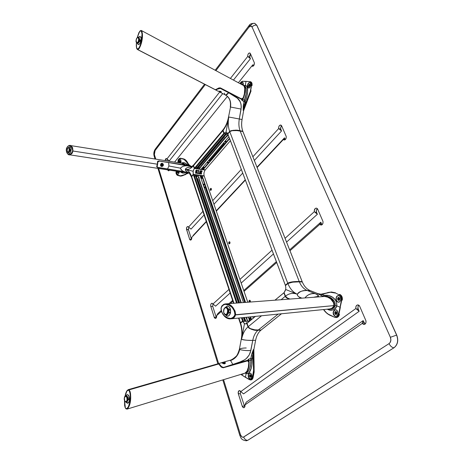 <?xml version="1.0" encoding="UTF-8"?>
<svg xmlns="http://www.w3.org/2000/svg" width="464" height="464" viewBox="0 0 464 464"><rect width="100%" height="100%" fill="white"/><g stroke="black" fill="none" stroke-linecap="round" stroke-linejoin="round"><path stroke-width="0.7" d="M239.859 435.522C241.036 437.465 240.468 439.913 246.361 440.794L247.672 440.342L312.898 399.063L247.677 440.342L393.93 347.791C397.648 344.764 398.547 340.535 396.621 335.107L256.737 25.201L396.621 335.107L256.725 25.201L254.782 23.351C251.656 23.27 249.731 24.047 249 25.688L250.537 25.543C251.917 23.803 253.321 23.067 254.748 23.345L256.725 25.201C254.956 24.894 253.396 25.503 252.051 27.016L390.381 337.287L390.885 340.002L390.131 342.513L389.041 343.627L243.258 437.216L241.883 436.897L240.48 434.704L223.567 379.68L240.48 434.704L239.859 435.522L240.48 434.704C241.286 436.839 242.353 437.61 243.687 437.024C244.528 439.188 245.856 440.295 247.672 440.342C245.856 440.295 244.528 439.188 243.687 437.024L389.041 343.627C390.34 346.161 391.97 347.548 393.93 347.791C391.97 347.548 390.34 346.161 389.041 343.627C390.885 342.113 391.332 339.996 390.381 337.287L396.621 335.107L390.381 337.287L252.051 27.016C253.396 25.503 254.956 24.894 256.725 25.201L396.621 335.107C398.547 340.535 397.648 344.764 393.93 347.791L313.055 398.97M249.765 300.185L249.029 301.902L249.69 300.173L250.334 300.782L250.392 301.67L250.334 300.782L249.603 300.185L248.971 301.014L249.255 302.099L249.168 300.805L249.748 300.185M249.301 301.791L249.829 300.411L250.345 300.898L250.287 301.931L249.992 300.452L249.365 300.759L249.301 301.791L250.34 301.809L249.301 301.791M229.5 241.674L228.752 243.362L229.431 241.663L229.953 242.173L229.268 243.873L228.81 242.759L229.5 241.674M229.007 243.258L229.552 241.895L230.028 242.579L229.547 241.692L228.822 242.138L228.752 243.362L229.419 243.861L229.877 243.403L229.97 242.307L229.436 241.906L229.007 243.258L229.895 243.322L229.007 243.258L229.425 243.664L229.97 243.136L229.547 243.652L229.007 243.258M211.021 188.355L210.267 190.008L210.958 188.338L211.375 188.767L210.685 190.437L210.354 189.242L211.021 188.355M210.511 189.904L211.062 188.564L211.439 189.063L211.195 188.616L210.72 188.726L210.459 189.602L211.265 189.996L210.511 189.904L210.847 190.246L211.277 189.979L210.807 190.24L210.511 189.904M250.606 374.773L249.939 376.31L250.606 374.773M250.021 375.138L250.589 374.755L250.021 375.138M250.305 376.582L250.983 375.283L250.444 375.405L250.229 376.026L250.305 376.582L251.094 376.53L250.305 376.582L250.786 377.145L250.305 376.582M336.232 311.605L335.565 314.122L335.373 312.719L336.232 311.605M335.182 313.02L336.185 311.582L335.182 313.014M335.832 313.705L336.742 312.168L336 312.359L335.733 313.299L335.832 313.705L336.841 313.705L335.832 313.705L336.481 314.279L335.832 313.705M242.469 83.816L242.73 84.987L242.283 83.717L241.402 84.367L242.341 83.74L241.773 84.57M242.086 84.738L242.701 84.193L242.086 84.738M335.866 314.528L335.547 314.459C334.416 313.217 334.503 312.226 335.808 311.489L336.127 311.559C337.264 312.794 337.177 313.786 335.872 314.528L335.878 314.528M253.008 64.693L253.512 65.871L253.008 64.693L252.056 65.749L253.286 66.074L252.056 65.749L253.008 64.693M254.353 62.86C254.429 64.96 253.773 66.108 252.381 66.311L251.871 65.952L252.712 66.329L254.052 65.076L254.382 62.831L250.241 53.261L254.382 62.831M250.241 53.261L248.907 53.14L248.072 54.207L247.712 55.692L247.776 56.388L250.432 58.708L233.45 80.086L250.432 58.708L249.806 57.258L250.432 58.708L248.228 56.828L249.806 57.258L249.69 55.68L250.525 53.923L249.806 57.258L247.776 56.388C247.706 54.3 248.362 53.157 249.742 52.954L250.27 53.331M167.347 159.291L169.273 160.898L222.72 93.6L169.273 160.898L167.347 159.291L166.86 160.886L167.347 159.291M166.912 158.966L166.315 158.514L165.625 158.92L165.062 160.602L166.379 158.52L166.912 158.966L219.733 91.959L166.912 158.966M247.776 56.388L230.393 78.439L247.776 56.388M174.586 162.116L227.372 96.431L174.586 162.116M238.38 82.743L251.871 65.952L238.38 82.743M168.165 170.126L169.372 170.294L168.165 170.126L167.956 170.363L168.56 170.833L169.267 170.439L168.519 170.833L167.782 169.894L167.939 170.387M284.49 137.837L285.215 139.531L283.574 139.217L284.49 137.837L285.267 139.641L283.574 139.217L284.49 137.837L257.004 167.214L284.49 137.837M286.23 136.462L286.201 136.497C286.334 138.626 285.65 139.797 284.154 140.006L283.405 139.484L283.574 139.217L283.405 139.484L284.357 140.024L285.435 139.478L286.16 138.092L286.23 136.468L281.48 125.477L286.23 136.468M281.48 125.477L279.966 125.158L279.026 126.191L278.626 127.751L278.702 128.516L281.532 130.976L254.342 160.469L281.532 130.976L280.819 129.311L281.532 130.976L279.183 128.98L280.819 129.311L280.674 127.588L281.619 125.802C280.679 126.817 280.413 127.989 280.819 129.311L278.702 128.516C278.574 126.394 279.258 125.228 280.749 125.025L281.509 125.553M188.993 227.43L191.029 229.117L204.102 214.942L191.029 229.117L188.767 227.25L188.396 229.442L191.504 239.354L188.477 229.796L186.499 229.297L189.724 239.528L189.95 239.209L191.493 239.325L189.95 239.209L190.043 239.917L190.814 240.074L191.516 239.325L191.783 237.33L206.376 221.746L191.783 237.33C191.881 238.972 191.458 239.9 190.501 240.12L189.724 239.528L186.522 229.274C186.424 227.638 186.853 226.71 187.81 226.496L188.767 227.25L188.477 229.796L186.94 229.668L186.482 228.601L187.096 226.832L187.862 226.502L188.993 227.43M213.962 204.247L242.701 173.084L213.962 204.247M278.702 128.516L252.868 156.751L278.702 128.516M241.303 169.395L212.703 200.657L241.303 169.395M202.907 211.364L188.529 227.082L202.907 211.364M193.07 235.532L206.271 221.427L193.07 235.532M216.224 210.789L245.247 179.777L216.224 210.789M216.323 211.126L245.369 180.102L216.323 211.126M257.131 167.545L283.405 139.484L257.131 167.545M320.804 222.215L321.651 224.176L319.951 224.002L320.804 222.215L322.01 224.767L321.651 224.176L319.951 224.002L320.804 222.215L289.635 249.852L320.804 222.215M323.008 221.496L322.985 221.543C323.188 223.671 322.503 224.86 320.931 225.104L319.795 224.361L319.951 224.002L319.795 224.361L320.891 225.098L322.126 224.675L322.95 223.283L323.014 221.514L317.504 208.765L323.014 221.514M317.504 208.765L316.39 208.098L315.178 208.545L314.256 210.801L314.343 211.642L317.382 214.264L286.566 242.086L317.382 214.264L316.552 212.332L317.382 214.264L314.859 212.135L316.552 212.332L316.378 210.43L317.382 208.678C316.361 209.658 316.083 210.876 316.552 212.332L314.859 212.135L314.343 211.642C314.151 209.513 314.841 208.33 316.407 208.098L317.533 208.841M213.44 304.384L215.598 306.17L230.167 293.016L215.598 306.17L213.44 304.384M212.941 304.019L212.75 306.478L216.363 317.73L212.75 306.478L211.155 306.46L210.691 306.072L214.345 317.672L214.571 317.277L216.172 317.277L214.571 317.277L214.704 318.142L215.992 318.211L216.584 317.127L216.636 315.642L221.403 311.419L216.636 315.642C216.769 317.277 216.357 318.217 215.389 318.461L214.345 317.672L210.714 306.054C210.581 304.419 210.998 303.479 211.967 303.241L212.941 304.019L212.75 306.478L211.155 306.46L210.714 306.054L210.76 304.593L211.34 303.502L212.199 303.276L212.941 304.019L228.967 289.42L212.941 304.019M241.187 283.069L273.441 253.936L241.187 283.069M314.343 211.642L285.076 238.31L314.343 211.642M272.02 250.2L239.917 279.444L272.02 250.2M217.918 313.444L221.171 310.561L217.918 313.444L216.636 315.642L217.918 313.444M228.972 303.642L232.632 300.394L228.972 303.642M243.762 290.528L276.364 261.621L243.762 290.528M230.312 303.537L232.911 301.24L230.312 303.537M244.041 291.392L276.701 262.496L244.041 291.392M289.983 250.74L319.795 224.361L289.983 250.74M363.155 320.624L364.147 322.927L362.396 322.938L363.155 320.624L365.058 324.098L364.147 322.927L362.396 322.938L363.155 320.624L246.222 402.201L363.155 320.624M365.963 320.81L365.939 320.868C366.224 322.956 365.58 324.156 364.008 324.481L362.268 323.42L362.396 322.938L362.268 323.42L363.538 324.417L364.971 324.168L365.91 322.776L365.974 320.844L359.507 305.88L365.974 320.844M359.507 305.88L358.898 305.289C357.895 306.252 357.645 307.499 358.173 309.036L356.427 309.024L355.871 308.502C355.604 306.402 356.259 305.208 357.837 304.906L359.536 305.95M356.427 309.024L358.173 309.036L359.148 311.298L355.871 308.502L240.741 391.604L243.571 393.884L359.148 311.298L356.427 309.024M241.268 391.993L243.571 393.884L359.148 311.298L357.906 307.997L358.104 306.414L358.91 305.295L358.214 304.952L356.816 305.242L355.9 306.629L355.871 308.502L240.741 391.604L241.268 391.993M240.485 391.175L240.369 393.704L244.743 406.969L240.369 393.704L238.711 393.837L238.212 393.426L242.388 406.69L242.608 406.209L244.279 406.052L242.608 406.209L242.411 406.667L243.269 407.641L244.25 407.578L244.917 406.505L244.957 404.904L362.268 323.42L244.957 404.904C245.131 406.516 244.748 407.462 243.797 407.746L242.388 406.69L238.235 393.408C238.067 391.796 238.461 390.85 239.418 390.572L240.741 391.604L239.894 390.665L238.931 390.758L238.177 392.602L238.711 393.837L240.369 393.704L240.485 391.175M246.222 402.201L244.957 404.904L246.222 402.201M154.419 154.703L154.326 152.517L155.115 150.522L205.285 84.587L155.115 150.522L155.353 148.996L154.141 156.072L154.419 154.703L155.776 159.123L154.419 154.703M215.899 70.638L248.965 27.179L250.688 26.048L252.051 27.016C251.262 25.688 250.235 25.74 248.965 27.179L249 25.688L248.965 27.179L215.899 70.638M218.614 363.561L158.659 168.49L218.614 363.561M211.375 188.767L210.76 188.367L210.337 188.842L210.192 189.637L210.639 190.431L211.306 189.938L211.375 188.767M339.056 297.453L338.262 298.056L338.018 298.915M246.285 440.8L247.753 440.313L394.093 347.687M397.138 343.406C398.002 340.692 397.851 337.972 396.691 335.252L396.749 335.153M312.985 399.04L247.828 440.243M178.147 172.753L178.466 171.535L178.095 172.475L178.495 172.799L178.147 172.753M178.13 171.483L177.88 172.573M179.957 162.151L180.473 160.88L179.928 161.571L180.299 162.203L179.957 162.151M180.293 160.527L179.69 161.965M338.668 299.593L339.613 298.05L338.836 298.242L338.569 299.193L338.668 299.593L339.671 299.616L338.668 299.593L339.306 300.156L338.668 299.593M339.103 297.482L338.291 298.323L338.389 299.999M249.394 86.107L250.084 84.599L249.348 85.463L249.394 86.107L249.789 86.2L249.394 86.107M249.145 86.408L248.994 85.417L248.576 85.318L248.994 85.417L249.847 84.216L249.139 85.185L249.145 86.408M221.044 91.547L220.963 92.533C221.618 91.64 220.881 91.199 218.753 91.205L218.231 91.205M242.713 131.498L240.068 130.929L242.8 131.289M247.648 85.266L248.559 88.079L247.793 87.249L247.393 85.202L248.652 83.155L249.916 82.586C248.826 82.65 248.072 83.537 247.648 85.266M247.544 87.191L247.393 85.202L248.246 83.271L249.609 82.528L250.682 83.404L250.833 85.405L249.974 87.342L249.307 87.911L247.991 87.829L247.329 85.747L248.246 83.271L249.087 82.621L250.09 82.673L250.908 84.593L250.264 86.936L248.779 88.079L247.544 87.191M250.113 85.405L249.04 86.606L248.576 85.318L249.655 84.117L249.968 85.881L249.272 86.6L248.733 86.379L248.576 85.318L249.104 84.297L249.847 84.216L250.113 85.405M243.385 84.976L243.252 83.01L243.385 84.976M219.449 91.472L220.754 92.295L219.449 91.472M220.997 91.623L220.754 92.295L220.997 91.623M219.507 91.205L220.986 91.611L219.507 91.205M220.458 91.333L219.948 91.217L220.458 91.333M217.999 91.159L218.173 91.205C220.615 91.333 221.601 91.599 221.137 92.005L220.963 92.533L221.305 92.034L220.847 91.402L218.759 91.205M222.993 130.436C225.835 126.869 227.76 122.397 228.775 117.021C227.76 122.397 225.835 126.869 222.993 130.436L224.025 133.162L227.905 133.887L223.95 133.232L223.033 129.763M223.95 133.232L227.853 133.951L285.354 285.215L227.847 133.963L285.354 285.215L287.75 283.208L229.761 131.701L227.859 134.003M223.915 133.197L223.062 130.645M227.859 133.829L226.032 132.188L223.967 133.11L226.032 132.188L228.775 117.021C227.87 122.38 228.166 127.182 229.657 131.428L227.702 133.684L227.969 133.812M243.003 98.235L243.333 98.385L242.788 99.105L243.333 98.385L243.003 98.235L242.637 99.128L241.46 99.25L230.33 93.444L241.442 99.244L230.26 93.177L237.411 98.148L239.18 99.986L240.781 103.286L241.286 107.155L241.025 104.272L240.132 101.633L237.33 98.165L228.636 92.736L225.655 95.033C229.61 97.498 231.24 101.5 230.544 107.045L241.089 109.063L241.152 104.939L240.34 102.057C239.012 99.679 238.136 98.461 237.707 98.391L228.665 92.69L228.677 92.342L220.533 88.09L220.516 88.438L228.665 92.69L220.307 88.392L228.665 92.69L236.843 97.805C239.204 99.98 240.3 101.256 240.132 101.633L240.99 104.098L241.286 107.155L239.308 118.987L242.04 119.544L243.664 110.507L251.094 90.793L250.647 90.689L246.935 100.491L247.399 100.595L243.664 110.507L243.177 110.403L243.913 101.523L245.143 101.726L244.667 104.365L243.443 104.162L244.667 104.365L243.177 110.403L246.935 100.491L247.399 100.595L243.664 110.507L243.177 110.403L246.935 100.491L244.667 104.365L243.177 110.403L243.246 105.722L244.429 100.079C246.749 94.279 246.877 89.587 244.824 86.002L244.76 85.968M244.081 85.66L245.346 85.185L244.963 85.817L245.346 85.185C248.994 86.878 247.66 95.723 245.491 100.618L244.429 100.079L245.491 100.618L244.667 104.365L246.935 100.491L250.647 90.689L246.726 100.352L248.977 95.781L250.647 90.689L251.581 85.527L252.027 85.637C252.294 83.537 251.836 82.25 250.647 81.78L250.177 81.664L251.378 82.83L251.581 85.527L250.398 90.648L251.581 85.527C251.848 83.427 251.378 82.14 250.177 81.664L249.765 81.774C251.065 82.076 251.587 83.311 251.331 85.486L251.14 82.917L249.916 81.623L242.498 81.258L246.001 81.525L242.498 81.258L239.952 83.59M249.899 81.623L246.169 81.38M246.123 81.38L242.521 81.258M239.981 83.607L242.347 81.403L241.1 81.937L239.981 83.607M242.469 81.258L240.874 82.157M242.527 82.209L241.471 82.615L240.59 83.932L242.527 82.209M242.829 82.389L243.252 83.01L242.237 82.145L242.829 82.389M241.57 82.325L242.237 82.145L240.938 82.894L241.57 82.325M240.398 83.827L240.938 82.894L240.398 83.827M244.128 85.625L245.346 85.185L246.001 81.525L245.346 85.185L246.958 86.681L247.567 91.808L246.923 96.303L245.143 101.726L242.254 100.659L242.742 99.197L244.429 100.079L243.913 101.523L241.802 100.079L242.742 99.197L244.429 100.079L246.059 94.14L246.03 88.212L245.427 86.623L243.832 85.469L244.876 87.406L245.091 90.01L244.69 93.763L243.333 98.385C245.468 93.189 245.624 88.879 243.809 85.457L243.368 85.324M243.768 85.434L243.298 85.306M241.442 99.244L241.802 100.079L241.442 99.244M242.341 129.862C241.5 126.678 241.402 123.238 242.051 119.544L242.04 119.544C241.292 123.905 241.547 127.815 242.794 131.26L240.056 130.738C238.809 127.281 238.56 123.366 239.308 118.987L242.04 119.544C241.292 123.905 241.547 127.815 242.794 131.26L240.056 130.738C237.069 129.769 233.601 129.995 229.657 131.428L227.702 133.684L226.989 132.652L226.032 132.188L228.775 117.021C227.87 122.38 228.166 127.182 229.657 131.428L230.915 130.715L233.734 130.262L240.056 130.738C238.809 127.281 238.56 123.366 239.308 118.987L228.775 117.021L239.308 118.987L241.089 109.063L230.544 107.045L228.52 117.003C227.534 122.136 225.753 126.324 223.184 129.578L223.184 129.578M224.472 93.142L224.541 93.612M224.628 93.995L224.785 94.372M219.82 87.882L220.307 88.392L218.857 88.421L216.305 89.755L215.313 89.772L220.307 88.392L228.636 92.736C227.563 94.221 226.565 94.987 225.655 95.033L225.26 94.911L225.655 95.033C229.61 97.498 231.24 101.5 230.544 107.045L230.289 107.056M218.26 91.205L217.952 91.124M220.365 92.382L218.677 91.228M225.168 141.839L224.97 141.474L225.121 142.088L224.872 141.601L225.8 141.137L224.825 141.874L226.02 141.81L225.922 141.149C226.409 141.595 226.142 141.909 225.121 142.088L225.168 141.839M225.028 143.55L223.323 143.248L225.011 143.55M160.643 164.697L162.133 163.502L163.461 164.923C162.516 162.812 161.542 162.736 160.544 164.685L160.683 165.88L161.495 166.477L162.777 166.17L163.438 165.138L163.131 163.908L161.988 163.224L161.025 163.624L160.509 164.975M180.722 162.667L180.989 161.762L180.722 162.667M181.059 160.805L180.989 161.762L181.059 160.805M180.113 159.036L180.914 159.952L180.113 159.036L179.058 159.535L180.113 159.036M180.09 160.399C180.722 161.269 180.606 162 179.742 162.591L179.713 162.586C179.081 161.716 179.203 160.979 180.067 160.393L180.496 161.629L179.713 162.586L179.313 161.356L180.09 160.399M177.468 174.499L176.668 173.553L176.674 171.257L176.906 174.052L177.55 174.516L178.507 174.023L177.468 174.499M178.918 173.31L179.168 172.411L178.918 173.31M179.226 171.651L179.168 172.411L179.226 171.651M178.141 173.176L178.669 171.564L177.973 173.211L177.683 171.413L177.474 172.388L178.141 173.176L178.077 171.471M161.159 166.095L160.747 165.642M161.629 166.228L160.625 164.888C160.991 163.612 161.495 163.154 162.133 163.502L163.235 165.097L162.644 165.961L161.629 166.228M160.706 165.921C161.75 166.866 162.661 166.605 163.438 165.138L162.145 163.508L162.98 164.105L163.235 165.097L161.356 166.176L163.021 165.033L162.249 166.089L161.495 166.205M162.412 164.94L161.53 165.544L161.037 164.726L161.919 164.123L162.412 164.94L161.774 164.749L162.412 164.94L161.849 164.105L161.136 164.459L161.153 165.271L161.872 165.544L162.412 164.94M161.223 165.358L161.774 164.749L161.594 164.117M157.545 162.046L157.4 163.618L157.714 163.624C157.516 161.953 158.033 161.118 159.268 161.107L168.554 162.574M168.612 162.539L159.396 161.107M158.102 167.458L158.201 167.481C157.018 167.162 156.791 166.274 157.516 164.83L157.934 161.739L159.152 161.095M202.031 175.92L200.088 175.653M197.815 175.334L196.382 175.137M195.489 175.009L194.068 174.812M196.562 175.665L196.748 176.216M200.17 175.891L201.875 176.129L245.236 302.406L201.892 176.14M237.226 303.009L194.033 174.713L193.215 174.365L191.562 176.366L191.47 177.097L191.562 176.366C190.13 172.422 188.065 170.091 185.374 169.36C185.2 170.555 186.435 171.703 189.086 172.811M197.426 174.934L200.036 175.543L243.449 302.54L200.054 175.554L243.467 302.54L200.036 175.543L197.937 175.253L199.178 177.967L198.917 178.269L198.29 177.405L198.557 177.126L199.178 177.967L198.841 179.023L240.886 302.737L198.847 179.011L199.178 177.967L199.108 178.71L241.28 302.702L199.108 178.71L241.199 302.708L198.841 179.023L240.868 302.737M191.98 166.564C190.205 166.066 188.749 164.755 187.613 162.62L187.166 162.557L187.613 162.62C186.458 160.486 185.014 159.216 183.286 158.81L182.857 158.74C184.544 159.111 185.977 160.382 187.166 162.557C188.326 164.743 189.817 166.066 191.649 166.53L183.906 164.975L184.005 164.662L185.936 164.964L186.841 164.378C185.229 162.638 183.396 162.22 181.354 163.113L183.245 162.655L184.881 162.951L187.346 164.714L186.551 165.404L185.936 164.964L186.551 165.404L184.005 164.662L184.649 165.103L183.906 164.975L184.005 164.662L185.936 164.964L186.841 164.378L188.645 165.016L187.85 165.706L186.551 165.404L187.346 164.714L191.649 166.53L187.85 165.706L188.645 165.016L186.963 162.655L188.645 165.016L191.649 166.53C189.817 166.066 188.326 164.743 187.166 162.557L183.912 159.326L180.264 158.334L182.7 158.879C184.411 159.28 185.832 160.538 186.963 162.655L187.166 162.557C185.977 160.382 184.544 159.111 182.857 158.74L183.286 158.81C185.014 159.216 186.458 160.486 187.613 162.62L187.63 162.661M176.9 171.291L176.825 173.385L177.654 174.522C176.796 174.041 176.546 172.962 176.9 171.291M185.884 172.057L185.983 172.637L188.471 172.765L187.276 172.962L187.218 172.451L187.276 172.962L184.95 174.348C183.216 175.763 181.499 176.256 179.794 175.839L177.376 175.206C176.401 174.76 176.013 173.588 176.21 171.692L176.21 173.449L176.801 174.829L181.053 175.984L183.674 175.23L187.276 172.962L185.699 172.625L183.135 173.113L180.479 171.9C181.963 173.194 183.605 173.461 185.403 172.712L184.747 171.866L185.403 172.712L185.983 172.637L185.925 172.132M180.252 160.486L179.945 162.562M180.165 159.048L178.855 160.289L178.623 162.754C178.431 160.718 178.947 159.483 180.165 159.048M178.64 160.26L178.373 161.159L178.64 160.26M178.309 162.104L178.373 161.159L178.309 162.104M178.025 161.049C178.466 159.198 179.214 158.294 180.264 158.334L179.255 158.636L178.605 159.419L177.718 162.609M183.854 164.291L181.679 163.154L183.64 163.49L185.936 164.964L183.158 163.392M182.149 172.167L184.747 171.866L183.007 171.489M180.084 171.784L182.654 172.243L184.765 171.86L182.352 171.552L182.543 171.813L182.085 171.935L180.74 171.953M177.486 175.38L180.879 176.175L185.554 174.568L179.899 176.007L185.107 174.505L188.709 172.823M189.045 172.91L185.107 174.505M179.899 176.007L177.474 175.375C176.105 174.093 175.676 172.863 176.187 171.686L176.21 171.68M176.511 174.394L177.457 175.369M187.63 162.632C186.476 160.492 185.026 159.216 183.286 158.81L180.357 158.189L179.017 158.856M180.606 158.241L180.27 158.305M183.57 164.459L184.005 164.662L183.089 164.824L183.906 164.975L170.439 162.823L188.001 165.874L168.652 162.586L168.902 165.99L180.432 168.159C182.822 165.903 185.704 165.219 189.063 166.112L168.641 162.562L189.063 166.112C185.298 165.375 182.422 166.054 180.432 168.159C180.977 170.184 182.903 171.529 186.197 172.202L187.955 172.527M183.964 164.61L181.65 163.148M180.792 171.964L182.613 171.784M182.828 171.454L182.352 171.552M183.367 171.558L180.125 170.967M185.391 171.958L185.014 171.877M184.556 171.79L184.266 171.732M167.498 168.913L158.328 167.498M176.059 170.3L173.82 169.94M194.642 174.545L195.199 174.969M197.826 175.322L197.287 174.911M191.562 176.366L193.215 174.365L193.088 171.245L185.374 169.36C188.065 170.091 190.13 172.422 191.562 176.366M193.285 174.348L193.088 171.245L193.285 174.348L193.157 171.257L194.306 168.473L205.169 170.044C203.992 171.79 203.655 173.727 204.148 175.862L193.291 174.354M190.054 173.136C187.212 172.341 185.652 171.083 185.374 169.36C186.261 167.771 188.227 167.005 191.267 167.075C187.694 167.202 185.733 167.968 185.374 169.36C188.088 169.952 190.762 168.768 193.395 165.81L194.254 168.42L193.088 171.245L185.374 169.36C188.088 169.952 190.762 168.768 193.395 165.81L193.633 164.923L193.395 165.81L194.312 168.467L205.163 169.824M201.208 170.729L201.074 171.135L201.562 170.769L202.078 171.001L201.834 171.993L200.657 173.211L201.057 173.983L201.608 173.263L201.533 173.797L201.063 174.133L200.576 173.652L201.225 170.659L200.448 173.403L200.842 174.145L201.504 173.872M202.095 171.135L201.759 170.682L201.144 170.932M200.761 172.846L201.654 172.214M200.779 173.826L201.219 173.89L201.596 173.263M199.59 173.356L199.787 173.965L199.706 172.869L199.474 173.629L199.039 173.646L199.636 173.072L200.187 170.508L199.421 173.374L198.946 173.594L199.242 173.855L199.543 173.501M198.894 170.677L198.174 170.265L197.589 171.065L198.221 170.34L198.894 170.717L198.244 173.635L197.652 173.553L197.31 172.654L197.583 173.606L198.418 173.397M198.244 170.462L198.662 170.653L198.267 173.124L197.647 173.356M197.125 170.497L196.371 170.004L195.785 170.74L195.553 173.002L196.115 173.501L196.649 173.153M203.168 169.406L201.248 169.122L203.168 169.406M198.952 168.792L197.542 168.583L198.952 168.792M196.62 168.449L195.228 168.246L196.62 168.449M198.314 167.678L197.971 168.084M203.104 169.14L201.44 168.896M194.416 164.355L193.813 164.714L193.563 165.607L194.451 168.223L223.81 133.336L222.801 130.668L223.004 129.798M169.227 169.215L182.497 171.39L167.579 168.925L168.902 165.99L180.432 168.159C181.54 170.59 183.466 171.935 186.197 172.202L189.202 172.944M159.268 161.107L168.652 162.586L168.902 165.99L167.579 168.925L157.748 167.342L157.128 166.576L157.516 164.83L157.215 164.72L156.861 166.164M201.44 170.92L201.846 171.088L201.66 171.877L200.709 172.649M201.028 177.944L201.33 177.596L201.028 177.944L201.33 177.596L201.614 178.466M201.625 178.466L202.171 178.118L201.486 177.393L200.958 177.741L201.643 178.472M203.626 184.301L203.325 184.666L203.667 184.063L204.166 185.119L203.267 184.515L203.667 184.063L203.249 184.347L203.592 184.991L204.473 184.927L203.667 184.063C204.543 184.544 204.67 184.927 204.056 185.211L203.626 184.301M200.448 176.703L202.165 176.941M205.593 186.928L203.87 186.708M197.519 172.73L197.78 173.49L198.267 173.391L198.749 170.909L198.261 170.456L197.809 171.059M196.434 170.207L196.898 170.636L196.504 172.875L195.825 173.084M201.625 168.681L203.284 168.925M203.597 168.565L201.933 168.322M207.228 162.272L207.391 162.841L207.13 162.388L208.139 161.965L207.083 162.493L207.907 162.777L208.44 162.319L208.174 161.971C208.62 162.388 208.359 162.678 207.391 162.841L207.228 162.272M207.292 162.214L207.431 162.609L207.292 162.214M208.098 161.959L207.431 162.609L208.098 161.959M208.487 160.637L210.175 160.904M203.644 168.536L201.962 168.287M203.012 167.962L204.056 167.284L202.988 167.284L202.698 167.701L203.012 167.962M209.235 159.761L210.842 160.103M210.343 160.683L208.672 160.422M203.719 167.092L203.058 167.73L202.849 167.4M196.417 170.079L195.57 172.469L196.162 173.443L196.661 173.124L197.125 170.462L196.417 170.079M195.994 170.787L196.492 170.184L196.974 170.398L196.156 173.292L195.698 172.712L195.994 170.787M203.951 186.957L205.668 187.178M205.906 187.874L204.189 187.653M200.958 171.489L201.695 170.88L201.875 171.587L200.68 172.881L200.958 171.489M200.373 170.607L199.793 173.896M247.237 321.181L247.503 321.001L246.686 318.606L246.361 318.896L246.709 317.614L246.558 317.277L246.39 317.881L246.1 317.318M201.962 177.874L202.13 178.362L201.962 177.874M244.673 302.447L205.366 187.804L244.673 302.447M205.448 187.81L244.754 302.441L205.448 187.81M248.437 317.086L249.777 320.995L247.503 321.001L246.709 317.614L246.628 318.681L247.428 321.024L249.754 320.989L248.426 317.086L249.58 321.169M198 175.659L196.968 176.859L198 175.659M196.898 177.068L196.347 175.027L195.605 174.928L238.873 302.888L195.541 174.951L238.792 302.893L195.332 175.195L238.479 302.917L195.344 175.23M244.453 317.486L244.76 318.391L244.255 317.504M197.548 178.53L239.639 302.83L197.322 178.304M245.624 321.187L244.743 321.192L243.751 317.556L244.928 321.036L243.832 317.55L245.004 321.013L245.798 321.007L244.76 318.397M243.438 317.591L244.638 321.192M195.454 175.589L194.648 176.54L195.454 175.589M240.3 323.356L240.491 322.782L238.908 318.043L240.491 322.782L242.562 321.047L241.466 317.788L242.562 321.047L241.547 317.776L242.637 321.024L243.293 321.018L242.179 317.712L243.119 321.204M193.337 174.644L191.655 176.627L193.337 174.644L236.518 303.067L193.389 174.621L236.599 303.062L193.407 174.621L194.033 174.719L237.243 303.009M240.352 323.431L240.34 322.938L242.562 321.047L243.293 321.018L242.179 317.712M191.504 177.225L191.655 176.627L233.966 303.259L191.655 176.627L191.551 177.352L233.595 303.288M253.274 318.118L252.764 316.651M247.782 302.209L204.253 176.14L247.776 302.209L204.235 176.129L202.153 175.839L245.549 302.377L201.869 176.123L202.136 175.839L204.259 176.146L247.793 302.209M250.612 316.866L251.534 319.557L250.612 316.866M250.531 316.877L251.471 319.615L250.531 316.877M250.218 316.906L251.204 319.835M192.067 177.909L191.609 177.445M238.467 302.917L195.327 175.218L196.359 175.067M197.977 175.595L197.867 175.276M249.754 320.989L248.42 317.086M287.866 283.423L285.343 285.227L285.807 287.483L285.667 289.466L297.372 294.263C293.213 292.43 290.046 288.863 287.889 283.562L285.447 285.569L287.889 283.562C292.424 281.979 296.252 281.404 299.367 281.851L299.083 281.741C295.846 281.364 292.158 281.886 288.011 283.301L288.312 283.104M242.916 131.567L302.157 281.613L299.228 281.503L302.157 281.613L242.898 131.532L240.161 131.01L299.228 281.503L292.14 281.857L287.75 283.208C289.832 281.996 293.654 281.428 299.228 281.503L240.161 131.01C234.97 130.193 231.501 130.425 229.761 131.701L287.75 283.208L285.354 285.215M301.803 281.944L302.163 281.648M302.174 281.619L242.921 131.544L236.93 130.581L232.215 130.703L229.97 131.503L227.847 133.963M201.138 165.892L200.964 166.541L201.167 165.979M201.26 166.251L226.032 137.147L225.823 136.81L201.138 165.897L201.248 166.216L225.951 137.135L226.995 135.43L226.931 136.555L226.78 136.149L226.931 136.555L225.951 137.135L201.266 166.257M227.957 134.299L226.989 135.418L227.116 135.755L228.079 134.624M229.494 138.336L203.093 169.151L229.494 138.336L203.197 169.499L229.616 138.661L203.197 169.499L229.645 138.742L203.255 169.546L205.337 169.847L230.399 140.72M223.022 129.781L193.633 164.923L193.563 165.607L222.801 130.668L193.563 165.607L194.451 168.223L223.868 133.388L194.451 168.223M222.848 129.984L223.81 133.336L224.512 133.499L223.868 133.388L194.509 168.27L195.112 168.357L224.489 133.504L195.141 168.322M196.446 166.796L196.817 167.881L196.446 166.796M225.817 133.574L196.55 168.194L196.655 168.542L226.009 133.609L196.655 168.542L226.061 133.754L196.707 168.589L197.449 168.699L199.74 165.99M224.414 136.857L199.688 166.054L224.419 136.868L224.628 136.132L226.879 133.945L226.119 133.806L226.85 133.765M224.419 136.868L199.729 166.031M198.679 166.872L199.149 168.241L198.679 166.872M200.883 166.634L201.103 166.941L200.233 167.492L200.071 167.156L198.87 168.565L198.981 168.884L200.083 167.115L201.045 166.437M228.108 134.705L226.931 136.555L226.032 137.147L199.039 168.931L201.138 169.238L228.874 136.718L201.161 169.227L228.88 136.735M210.146 159.9L224.24 143.411L210.146 159.9M224.321 143.428L210.227 159.912L224.321 143.428M229.489 138.318L203.093 169.151L203.255 169.546L205.361 169.818M194.474 168.252L195.141 168.351L224.518 133.481M225.8 133.574L196.545 168.2L197.478 168.664M198.899 168.531L199.039 168.931L201.138 169.238M224.564 362.28L221.925 362.894L223.787 362.355M222.001 362.993L224.605 363.869L225.382 363.016L225.011 362.152L221.751 362.831M218.161 363.695L221.734 362.662L222.233 363.132M249.951 373.015L248.24 374.924L249.139 373.271L250.577 373.207L251.708 374.784L251.871 377.075L250.96 378.734L250.258 378.989L249.522 378.786L248.397 377.203L248.507 374.906L248.866 377.696L250.415 378.972C248.959 378.537 248.327 377.186 248.507 374.906L249.098 373.543L249.951 373.015M249.823 373.015L251.233 373.833L251.935 375.927L251.529 378.067L250.258 378.989L248.872 378.16L248.176 376.072L248.576 373.943L249.841 373.015M249.487 375.498L250.195 374.634L251.111 376.472L250.403 377.331L249.487 375.498L249.922 375.469L249.487 375.498L250.044 374.668L250.827 375.005L251.14 376.217L250.699 377.22L249.765 376.959L249.487 375.498M250.415 374.668L249.922 375.469L250.618 377.273M224.501 363.892L225.156 363.08C225.359 363.944 224.402 363.956 222.273 363.109L222.326 363.184M225.156 363.08L224.715 362.314L224.849 363.092L222.186 363.057L223.781 362.796L225.086 363.306L224.854 362.378L225.162 362.952M224.222 363.271L223.95 363.805L224.373 363.55L224.112 363.213L222.703 363.341L224.222 363.271M218.463 363.863L218.103 363.712M246.042 372.859L246.616 372.841C249.644 370.353 251.041 366.096 250.809 360.052L251.331 355.766L253.361 349.566L253.872 349.549L255.618 340.298L252.752 340.373C253.634 335.901 255.397 332.52 258.03 330.235L251.656 329.382L249.006 328.129L247.985 326.894C251.442 329.695 254.788 330.809 258.03 330.235L258.117 330.066M246.065 373.01L246.117 373.555L246.065 373.01M245.485 377.383L250.543 379.981C251.61 379.836 252.323 378.972 252.671 377.4L251.453 379.639L250.543 379.981L249.4 379.552L251.03 379.952C252.085 379.801 252.793 378.943 253.141 377.371L254.127 372.186L253.999 360.963L254.144 372.18L254.011 360.975L253.251 361.044L253.657 372.215C254.33 368.648 254.284 364.901 253.512 360.986L253.361 349.566L252.636 356.062L251.331 355.766L252.636 356.062L252.132 358.747L250.827 358.452L252.132 358.747L252.068 359.965L250.809 360.052L252.068 359.965C252.468 365.818 250.514 374.535 246.117 373.555L245.427 377.22L241.669 374.976L249.4 379.552L245.427 377.22L246.117 373.555L245.618 373.143M245.433 377.325L241.727 374.987M247.103 323.478L246.796 323.483L247.985 326.894L246.796 323.483L245.647 323.924L244.464 323.686L241.599 339.341C242.672 333.865 244.801 329.718 247.985 326.894C244.801 329.718 242.672 333.865 241.599 339.341C243.588 340.083 247.306 340.425 252.752 340.373C253.634 335.901 255.397 332.52 258.03 330.235L260.901 330.194C258.262 332.473 256.505 335.843 255.618 340.298L252.752 340.373L250.334 352.443L249.029 355.244L247.196 357.692L244.998 359.612L240.19 361.897L232.812 364.437L230.596 360.54L229.587 360.395L230.596 360.54C235.329 358.811 238.363 355.146 239.697 349.549C243.095 350.419 246.807 350.743 250.838 350.529L249.18 354.989L246.175 358.718L243.287 360.65L234.54 364.211L247.509 360.441L234.714 364.049L247.596 360.267L248.901 359.014L250.827 358.452L250.809 360.052L248.855 360.632L249.145 361.647L248.762 361.659M241.303 339.045L239.424 349.131C240.694 348.394 242.956 348.012 246.227 347.977M241.042 374.349L241.622 374.912M245.537 377.394L249.412 379.662M252.671 377.4L252.41 377.342C251.859 379.43 250.856 380.167 249.4 379.552L250.305 379.807L251.244 379.471L252.41 377.342L253.762 369.454L253.512 360.986C254.284 364.901 254.33 368.648 253.657 372.215L252.671 377.4L253.141 377.371L252.671 377.4M254.127 372.186L253.657 372.215L254.127 372.186M245.369 373.218C248.101 370.927 249.359 367.07 249.145 361.647L248.959 365.655L248.118 369.332L247.045 371.676L245.427 373.201L246.802 372.766L248.014 371.751L249.713 368.433L250.647 364.414L250.809 360.052L248.855 360.632L248.901 359.014L250.827 358.452L251.714 354.2L253.361 349.566L253.872 349.549L253.999 360.963L253.512 360.986L253.361 349.566L252.636 356.062L253.251 361.044L252.636 356.062L252.062 359.345L251.929 364.779L251.233 368.149L248.982 372.737L247.637 373.711L246.117 373.555M241.999 374.059L242.62 374.262L241.999 374.059M242.475 374.28L241.819 374.112L243.148 374.025L242.475 374.28M243.559 373.584L243.148 374.025L243.559 373.584M244.615 373.259L245.34 373.23M248.901 359.014L248.855 360.632L248.252 359.507L248.901 359.014M249.551 321.198L242.655 321.204L244.464 323.686L241.599 339.341C242.568 333.778 242.237 328.373 240.607 323.124L242.626 321.216M239.424 349.131L239.697 349.549C243.646 350.488 247.358 350.813 250.838 350.529L252.752 340.373C248.721 340.547 245.004 340.199 241.599 339.341L241.326 338.946L241.599 339.341C242.568 333.778 242.237 328.373 240.607 323.124L242.649 321.39L244.464 323.686L242.724 321.355L249.417 321.314L242.718 321.349L244.516 323.628L245.531 323.872L247.045 323.425M242.66 321.204L249.591 321.169M247.509 322.892L246.343 322.637L246.825 323.425M221.78 367.372L223.062 367.604L232.812 364.437L230.596 360.54C235.329 358.811 238.363 355.146 239.697 349.549M223.062 367.604L221.734 367.349L220.58 366.357M218.126 363.706L219.466 364.211L221.757 366.867L223.167 367.268C221.566 366.85 220.336 365.835 219.466 364.211L219.223 364.431M223.381 363.706C225.191 363.933 225.736 363.416 225.011 362.152L223.445 362.169M223.23 367.534L232.824 364.495L223.23 367.534M249.562 319.319L249.887 319.435L249.516 318.339L249.249 318.942L250.055 319.516L249.162 318.71L249.562 318.084C250.519 318.559 250.682 319.035 250.055 319.516L250.473 319.07L250.073 318.292L249.348 318.136L249.249 318.942M250.734 320.218L249.51 320.224M247.005 323.396L246.558 322.88L247.399 322.979M250.177 320.682L249.673 320.688M247.561 360.4L248.594 360.98L247.619 360.261L234.627 364.228M335.64 309.65C332.874 311.39 332.723 313.583 335.194 316.222L333.465 314.575L333.152 313.322L333.21 312.023L334.347 310.045L336.209 309.79L337.711 311.431L337.966 314L336.818 315.99L335.808 316.367L334.956 316.222L333.836 314.859L333.401 313.322L333.639 311.419L334.416 310.213L335.64 309.65M336.035 311.524C334.938 312.429 334.927 313.409 336 314.459L336.098 314.493M338.575 295.516C335.855 295.458 335.379 301.229 338.03 302.105L336.267 300.486L335.965 299.239L336.475 296.774L337.206 295.933L339.097 295.638L340.593 297.244L340.825 299.814L339.642 301.826L337.751 302.099L338.563 302.232L337.577 301.855L336.667 300.771L336.232 299.245L336.47 297.331L337.247 296.113L338.575 295.516M338.389 300.336C337.241 299.089 337.34 298.097 338.679 297.36L338.975 297.418C340.124 298.659 340.025 299.651 338.685 300.394L337.838 299.854L337.566 298.746L337.949 297.714L338.761 297.366L339.654 298.143L339.764 299.297L339.236 300.208L338.389 300.336M338.911 297.395C337.775 298.306 337.751 299.286 338.842 300.341L338.911 300.37M305.927 297.789L305.266 297.511L305.231 297.842L305.266 297.511C307.644 294.605 310.955 293.323 315.189 293.66L317.707 294.918L318.472 295.864C318.896 296.003 318.321 296.299 316.761 296.757L314 297.175L318.043 296.415L318.472 295.864L317.376 294.704L318.466 295.736L315.92 293.961L307.243 290.493C303.798 289.031 301.171 286.149 299.367 281.851L292.535 282.17L287.889 283.562C290.046 288.863 293.213 292.43 297.372 294.263C298.468 291.85 301.757 290.592 307.243 290.493C303.798 289.031 301.171 286.149 299.367 281.851L302.296 281.961C304.106 286.247 306.733 289.118 310.184 290.58L307.243 290.493L315.189 293.66C311.419 293.068 308.113 294.35 305.266 297.511L305.927 297.789M336.087 317.538L336.33 317.55C337.885 317.428 338.917 316.367 339.428 314.377L339.428 314.377C338.929 316.344 337.914 317.399 336.383 317.55M323.57 309.552C325.554 312.4 327.857 314.383 330.478 315.491L330.368 315.288C327.752 314.157 325.508 312.243 323.623 309.546L326.227 312.568L328.234 314.145L334.834 317.341M334.764 317.306L330.403 315.462M337.351 317.04L335.843 317.55C337.392 317.428 338.413 316.367 338.911 314.372L337.351 317.04M339.428 314.377L338.604 314.308C337.914 316.732 336.62 317.672 334.724 317.138L335.907 317.324L337.125 316.848L338.911 314.372L340.356 307.261L340.048 307.197L338.604 314.308L341.794 300.092L342.31 300.104C342.629 297.372 341.835 295.504 339.926 294.489L339.433 294.478L341.469 296.635L341.794 300.092C342.13 297.36 341.342 295.493 339.433 294.478L339.242 294.681C341.057 295.649 341.806 297.43 341.487 300.028L341.794 300.092L341.487 300.028L340.048 307.197L341.591 299.251L341.173 296.734L340.321 295.411L335.031 292.79L331.232 292.007L325.844 293.312C328.773 291.96 331.772 291.856 334.834 292.987L330.293 292.216L325.844 293.312L331.163 292.001L335.513 292.801L331.406 292.013M322.463 296.537L323.75 296.397L320.978 295.388L321.929 294.396L324.11 295.261L323.159 296.252L316.918 293.439L321.929 294.396L320.978 295.388L317.446 293.457L310.184 290.58L307.243 290.493C303.021 290.145 299.732 291.404 297.372 294.263C297.331 295.754 298.393 296.873 300.544 297.61C298.178 296.653 297.122 295.539 297.372 294.263C293.161 292.656 289.194 293.289 285.464 296.148L284.09 292.622L285.667 289.466L297.372 294.263C293.161 292.656 289.194 293.289 285.464 296.148L287.228 297.9L289.878 299.013C288.33 298.799 286.856 297.842 285.464 296.148L284.061 292.662L285.459 296.16M285.969 296.983L287.373 297.981M285.505 290.162L284.072 292.639M285.598 286.097L285.447 285.569M299.303 281.752L301.716 281.938M288.011 283.301L290.336 282.39C291.334 282.083 296.258 281.486 299.193 281.7M321.43 296.612L323.159 296.252L324.11 295.261L325.09 295.353L324.69 296.328L325.09 295.353C329.701 294.634 337.119 297.975 336.87 305.915L335.205 305.596C335.704 299.651 329.243 295.835 325.084 296.299L328.843 296.844L332.096 298.717L334.167 301.043L335.101 303.143L335.205 305.596L336.87 305.915C334.474 310.225 331.255 311.315 327.219 309.186L330.171 310.016L333.129 309.842L335.808 308.177L336.87 305.915L340.048 307.197L336.87 305.915L336.412 301.907L335.159 299.744L332.7 297.378L328.988 295.585L324.597 295.377L321.929 294.396L325.844 293.312L321.929 294.396L316.918 293.439L321.03 294.24M330.971 308.989L331.267 308.96C333.256 308.786 334.573 307.667 335.205 305.596L334.213 307.574L332.647 308.618L329.858 309.099M330.322 309.053C332.183 308.966 333.512 307.841 334.312 305.683L333.819 305.59L334.312 305.683C334.312 298.996 328.036 296.31 324.034 296.38L323.135 296.484M323.826 296.392L327.393 296.856L330.588 298.497L332.711 300.521L334.208 303.381L334.312 305.683L333.367 307.568L331.029 308.914L328.361 309.07M314.551 297.134L317.359 296.67L318.472 295.748L317.939 296.496L314.551 297.134M320.839 294.24L316.918 293.439L320.769 294.24L325.861 293.155M337.751 302.099L336.394 300.771L335.988 298.259L336.812 296.305L338.616 295.522L340.315 296.699L340.878 299.489L339.851 301.652L338.964 302.168L337.751 302.099M336.127 311.559L336.951 313.165L336.568 314.186L335.762 314.517L334.996 313.966L334.764 312.562L335.286 311.669L336.127 311.559M334.956 316.222L333.593 314.859L333.164 312.342L333.958 310.404L335.733 309.662L337.427 310.88L338.012 313.681L337.021 315.822L335.913 316.361L334.956 316.222M298.63 298.346L300.95 297.778M285.406 296.264L285.406 296.252C285.343 297.001 286.769 297.917 289.693 299.025M281.497 313.768L261.133 330.02L254.916 329.869L250.299 328.599L248.344 327.027L247.045 323.275L255.415 316.384L247.045 323.315L248.199 326.714L261.545 315.769L248.199 326.714C249.504 328.802 252.851 329.916 258.245 330.061L278.156 314.105L258.245 330.061L261.116 330.02L281.486 313.768L261.145 329.997M283.893 292.784L285.621 297.006L289.194 299.065C286.891 298.23 285.569 297.325 285.221 296.345L281.172 299.674L285.221 296.345L283.893 292.819L275.053 300.138L283.904 292.772L275.001 300.144L283.904 292.772M136.433 46.852C136.526 48.407 136.979 49.317 137.779 49.59L137.669 49.225C136.642 48.616 136.196 47.073 136.317 44.59L136.428 42.497L136.532 47.45L137.779 49.59L214.954 89.581M137.17 37.799L139.739 31.279L140.998 30.421L140.169 30.868M139.722 36.488L139.989 36.517C142.233 36.882 140.714 44.654 138.434 44.492L137.251 43.32L138.069 44.428L139.223 44.167L140.331 42.671L141.021 40.426L141.097 38.535L140.563 36.923L139.722 36.488L140.238 36.621L139.531 36.517L138.661 37.079L139.722 36.488M136.462 47.084L137.112 49.201L138.173 49.486L139.345 48.239L140.54 45.687L142.373 37.01L142.448 34.197L141.92 31.187L141.358 30.496L140.662 30.676L141.508 31.384L142.03 34.272L141.044 42.74L139.397 47.409L137.669 49.225C141.433 46.667 143.643 33.037 140.662 30.676L138.933 32.555L137.187 37.723M220.29 87.986L240.758 98.646M243.42 85.457L244.267 86.507L244.731 88.734L244.36 93.89L243.258 97.713L242.028 98.687L240.984 98.617L220.441 87.916L218.979 87.922L215.36 89.714L137.785 49.59C141.897 46.736 144.124 33.054 140.998 30.421M140.169 40.658L140.94 40.861L140.169 40.658M138.968 37.277L139.27 40.113C138.835 42.491 137.93 43.338 136.555 42.659L137.17 43.193L137.912 42.955L139.217 40.409L139.113 37.77L138.568 37.166L137.756 37.329C139.119 37.236 139.623 38.164 139.27 40.113L139.101 37.427L138.092 37.155M136.317 42.236L136.921 42.885C138.069 42.485 138.724 41.54 138.898 40.049L138.765 40.026C138.684 43.227 135.21 43.32 136.161 40.124L136.561 42.589L137.286 42.723L138.075 41.957L138.835 38.993L138.545 37.793L137.895 37.369L136.845 38.199L136.161 40.124C136.23 36.952 139.716 36.801 138.765 40.026L138.179 37.311C138.846 37.607 139.084 38.524 138.898 40.049L139.159 40.113C139.345 38.587 139.101 37.677 138.434 37.375L138.307 37.358M138.434 37.375L138.179 37.311C137.031 37.712 136.37 38.657 136.201 40.148M136.776 42.978L137.791 43.227L139.444 40.142L139.78 40.397L139.444 40.142L137.611 43.297M137.054 42.903L137.182 42.949C138.086 42.943 138.742 41.998 139.159 40.113L138.898 40.049C138.487 41.928 137.825 42.874 136.921 42.885C136.207 42.555 135.952 41.638 136.149 40.124C136.544 38.263 137.216 37.323 138.179 37.311M138.382 37.364L139.183 38.558L139.043 40.664L138.179 42.473L136.921 42.885M139.832 39.974L140.169 40.635L139.913 39.655M139.461 41.644L140.169 40.635L139.826 40.542L139.531 41.325M235.48 314.94C234.871 304.593 224.785 299.877 221.079 307.8L221.131 307.916C224.443 300.486 234.477 305.213 234.9 314.812L235.48 314.94L235.579 313.942L235.062 311.031L232.528 307.04L228.845 304.506L225.313 303.92L223.77 304.309L221.717 306.089L220.986 308.775L221.467 311.605L222.981 314.441L224.883 316.477L227.522 318.142L230.353 318.838L232.679 318.472L233.804 317.823L234.819 316.686L235.48 314.94L333.802 305.614L234.9 314.812L233.375 317.434L231.756 318.234L230.074 318.403L227.859 317.944L224.75 316.1L222.911 314.111L221.479 311.39L221.044 308.809L221.699 306.379L223.091 304.981L225.243 304.326L229.054 305.155L232.104 307.4L234.523 311.245L234.9 314.812C231.298 322.399 221.398 317.121 221.131 307.916L221.079 307.8C221.531 317.712 231.461 323.031 235.48 314.94M229.529 309.685L229.46 310.12L229.529 309.685L228.636 309.674L229.529 309.685L230.022 308.09L229.529 309.685M229.46 312.15L230.028 314.192L229.46 312.15M230.515 312.62C230.005 314.876 229.025 316.077 227.563 316.216L225.539 314.986L226.931 316.112L228.729 315.839L230.121 313.971L230.643 311.135L230.272 308.722L228.984 306.634L227.215 306.072L225.533 307.249L227.551 306.043C229.848 306.634 230.84 308.827 230.515 312.62M225.313 303.92L324.614 296.45L327.694 297.169L330.588 298.868L333.436 302.534L333.894 304.558L333.488 306.576L331.65 308.392L329.515 308.954M230.585 310.172L228.758 310.161L230.585 310.172M225.492 314.917L227.47 314.517C228.926 311.831 228.926 309.569 227.459 307.736L226.716 307.417C229.622 307.487 227.801 317.428 225.365 314.812L226.507 314.917L227.714 313.867L228.352 310.364L227.859 308.664L226.937 307.545L225.806 307.272L224.634 308.021M226.038 307.557L227.575 308.595L228.213 311.124L227.58 313.652L226.055 314.685C228.456 314.876 229.001 308.659 226.664 307.707L226.362 307.702C228.7 308.659 228.155 314.876 225.753 314.685L225.115 314.522L225.753 314.685C228.334 315.305 228.288 307.354 226.362 307.702L226.241 307.823C228.822 307.887 227.203 316.726 225.04 314.401L226.629 314.157L227.65 312.121L227.488 309.494L226.623 308.079L225.84 307.696L224.651 308.084L223.648 310.114L223.805 312.724L225.04 314.401C222.482 314.314 224.083 305.55 226.241 307.823L225.753 307.551L226.664 307.707L225.753 307.551C223.288 307.383 222.732 313.473 225.081 314.511M227.076 307.417L227.459 307.736C228.926 309.569 228.926 311.831 227.47 314.517L227.082 314.83M224.066 313.351L225.052 314.493M224.64 314.198L225.365 314.812L224.64 314.198M226.716 307.417L224.414 308.258M226.884 307.313L225.046 307.615M228.769 312.063L228.764 310.201M66.88 152.72C68.782 156.13 70.812 155.568 72.981 151.032L72.715 150.98C70.522 155.353 68.475 155.724 66.584 152.088L66.288 149.246L66.59 148.115L67.541 146.624L69.113 145.777L70.615 145.998L71.949 147.204L72.709 149.217L72.715 150.98L72.187 152.598L70.893 154.048L69.322 154.466L67.872 153.891L66.671 152.302L66.236 150.435L67.187 147.03C70.081 144.321 71.92 145.638 72.715 150.98L157.302 164.186L156.704 166.622L157.685 167.527L181.163 171.175L182.085 171.75L180.6 171.86M67.147 153.213L68.73 154.605L70.545 154.622L72.164 153.253L72.981 151.026C72.343 145.771 70.661 144.171 67.941 146.218M69.113 147.39L70.11 146.757C70.969 147.111 71.282 148.37 71.05 150.527C70.673 152.476 70.064 153.485 69.217 153.549L68.423 152.65L69.142 153.532L70.139 153.01L70.841 151.496L71.143 149.199L70.435 146.902L69.745 146.81L69.113 147.39M157.006 165.422L156.774 166.918L157.685 167.527L181.198 171.158L182.068 171.541L181.853 171.848M157.319 164.088L157.65 164.123L157.319 164.088M157.429 162.893L157.719 161.252L159.32 160.927L157.719 161.252L157.302 164.186L72.981 151.026L72.587 147.668L71.346 146.038L70.151 145.516L181.476 163.206L183.338 164.082L183.123 164.517L182.3 164.563L159.297 161.066L182.352 164.708M70.151 145.516L68.817 145.673L67.744 146.404M70.151 149.617L71.137 149.675L70.313 149.553L70.122 150.91L70.957 151.032L70.11 150.91M69.182 147.436L69.275 147.517C70.018 149.263 69.791 150.951 68.608 152.575L67.721 152.238L68.307 152.557L69.055 151.832L69.606 149.014L68.979 147.337L68.272 147.61M68.33 147.587L68.881 147.407L68.33 147.587M67.993 152.331L68.179 152.36C69.629 151.026 69.855 149.443 68.852 147.61L69.432 148.486L69.461 150.243L68.921 151.844L68.225 152.366M68.805 147.598L68.057 147.79M67.506 151.966L67.825 152.221C66.607 152.685 67.535 146.589 68.521 147.651L67.761 148.144L67.239 149.686L67.268 151.368L67.825 152.221L68.591 151.734L69.113 150.185L69.084 148.492L68.521 147.651C69.751 147.163 68.811 153.3 67.825 152.221L67.941 152.325C69.026 153.219 69.82 147.024 68.614 147.575C69.617 149.408 69.397 150.991 67.941 152.325L68.179 152.36M68.939 147.337L68.881 147.407C70.261 146.868 69.206 153.764 68.098 152.552L68.104 152.604M68.202 152.639L68.608 152.575C69.791 150.951 70.018 149.263 69.275 147.517L69.008 147.355M125.698 408.506L126.046 408.9C130.14 409.283 132.443 395.734 129.137 389.87L128.911 390.212C131.95 395.572 129.653 409.057 125.802 408.598L127.032 409.12L128.25 407.937L130.146 402.369L130.628 398.646L130.564 393.901L130.106 391.587L129.131 389.87L218.683 363.979L221.177 367.041L223.132 367.813L247.637 360.859L248.832 362.326L248.356 367.279L246.976 371.183L245.004 373.143M126.771 402.862L126.33 402.369L126.771 402.862L128.528 402.723L126.771 402.862L127.368 403.175L128.366 402.88L129.427 400.554L129.317 397.248L128.11 394.922C130.187 396.401 129.827 403.245 127.67 403.199L126.771 402.862M125.993 395.618L127.235 394.603L128.11 394.922L126.898 394.684L125.993 395.618M246.79 360.656L223.114 367.575M217.668 363.851L218.683 363.979L129.131 389.87L128.197 389.673L126.927 390.92L125.924 393.141M126.046 408.9L125.181 407.653L124.636 405.565L124.503 400.368L125.384 408.076L126.167 408.807L126.904 408.697L128.406 406.661L129.595 402.92L130.297 397.062L130.088 393.217L128.911 390.212L129.137 389.87C127.565 389.609 126.44 390.874 125.75 393.658M125.054 396.32L126.834 391.216L127.797 390.16L128.911 390.212C126.974 390.282 125.692 392.335 125.048 396.355M129.537 399.092L128.592 399.168L129.537 399.092M125.779 402.16L126.997 402.044L127.583 400.258C127.403 401.859 126.695 402.404 125.46 401.905L126.185 402.271L127.043 401.725L127.664 399.005L126.736 396.117L125.976 395.728L125.176 396.21M125.988 395.983L127.24 397.323L127.467 400.159C127.646 397.729 127.136 396.337 125.935 395.989L125.663 396.007C126.858 396.36 127.368 397.752 127.194 400.183L126.968 401.511L126.098 402.01L127.194 400.183L125.964 402.033L127.049 400.148C126.956 403.703 123.401 400.693 124.387 397.909L124.787 401.076L126.08 401.882L127.049 400.148L126.834 397.41L126.167 396.337L125.355 396.175L124.387 397.909C124.468 394.371 128.035 397.329 127.049 400.148L127.194 400.183C127.53 398.309 127.02 396.917 125.663 396.007L124.839 396.645M125.083 401.528L125.964 402.033C124.712 401.667 124.184 400.287 124.375 397.892L124.398 397.868M126.492 395.717L126.689 395.838C127.745 397.352 128.105 398.831 127.762 400.281L126.817 402.195M125.135 396.262C126.492 394.058 128.29 398.843 127.583 400.258L127.762 400.281C128.105 398.831 127.745 397.352 126.689 395.838L125.466 395.914M128.145 399.916L128.58 399.26L128.203 399.365M128.145 398.315L128.029 397.77M239.824 435.412L222.801 379.912M217.854 363.793L157.917 168.374M155.04 159.007L154.141 156.072M155.196 149.205C153.862 151.363 153.491 153.578 154.071 155.84M155.353 148.996L204.56 84.21M215.168 70.244L248.866 25.868M394.017 347.768C397.764 344.729 398.669 340.518 396.743 335.136L256.847 25.288L254.782 23.351M246.361 440.794L247.753 440.313M220.533 88.09L228.677 92.342M230.301 93.189L241.413 98.989M247.422 100.589L243.687 110.513M242.063 119.55C241.315 123.917 241.564 127.826 242.811 131.271M225.33 94.946C226.861 96.06 226.107 94.963 228.543 97.8C230.26 100.183 230.84 103.263 230.289 107.039M220.307 87.992L219.797 87.876M225.26 94.911L220.429 92.417M215.354 89.79L217.976 91.147M218.648 91.228L220.33 92.365M159.43 161.089L157.534 162.087M176.262 171.193L176.187 171.68M180.357 158.189C178.797 158.694 178.014 159.645 178.002 161.043M181.679 163.154L180.861 163.113M189.097 172.782L191.4 176.906M193.471 165.12L191.011 167.272M182.503 171.396L186.197 172.202M156.861 166.124C156.722 166.837 157.151 167.295 158.149 167.498M161.402 166.193L160.625 164.888M158.357 167.533L167.533 168.948M243.31 321.024L242.196 317.712M238.537 318.078L240.253 323.217M253.286 318.107L252.781 316.651M245.224 302.406L201.875 176.129M227.841 133.992L285.343 285.232M221.891 362.912L222.273 363.109M223.219 362.233L221.833 362.633M254.144 372.18L254.023 360.969M229.674 360.371C231.211 360.163 233.293 358.875 235.927 356.503C236.959 355.818 238.119 353.394 239.407 349.235M241.002 374.361L245.468 377.371M240.636 322.909L240.364 323.553M240.404 323.692L240.404 323.692C241.918 328.605 242.225 333.691 241.326 338.946M245.531 323.872L245.978 323.872M221.113 366.978L221.461 367.186M229.587 360.395L223.486 362.158M223.317 367.546L232.748 364.774M247.532 360.441L247.979 360.476M339.445 314.372C338.935 316.367 337.896 317.422 336.33 317.55L334.799 317.335M323.524 309.552C325.444 312.342 327.746 314.319 330.443 315.485M285.569 285.267L287.906 283.342M323.715 296.403L323.089 296.479M324.023 296.38L325.084 296.299M320.769 294.24L331.65 292.018M284.072 292.813L285.401 296.252M300.568 297.575L301.751 298.108M214.989 89.604L137.425 49.497M141.398 30.52L243.496 85.492M141.056 40.159L140.14 39.927M140.696 41.748L139.78 41.516M136.48 42.578L137.791 43.227C138.643 43.071 139.31 42.114 139.792 40.345L139.101 37.427L137.657 37.369M231.403 318.797L329.811 308.925M230.585 312.156L228.752 312.15M230.579 310.126L228.746 310.114M226.867 307.301L227.459 307.736C229.175 308.467 229.158 313.792 227.47 314.517L225.411 314.928M226.055 314.685L225.086 314.517M224.414 313.96L225.405 314.923M180.635 171.866L69.287 154.756M182.172 171.332L182.12 171.657M157.522 161.658L157.464 161.965M71.137 149.675L70.302 149.553M68.979 147.337L69.275 147.517C70.487 149.947 70.267 151.635 68.608 152.575L67.669 152.198M68.568 147.564C67.042 148.874 66.816 150.458 67.877 152.314M245.102 373.108L127.032 409.12M128.197 389.673L217.738 363.822M129.526 399.597L128.441 399.678M129.439 397.88L128.354 397.961M125.071 396.297L126.689 395.838C127.931 396.859 128.412 398.234 128.128 399.962L126.997 402.044L125.35 401.836M125.663 396.007L124.375 397.886"/></g></svg>

